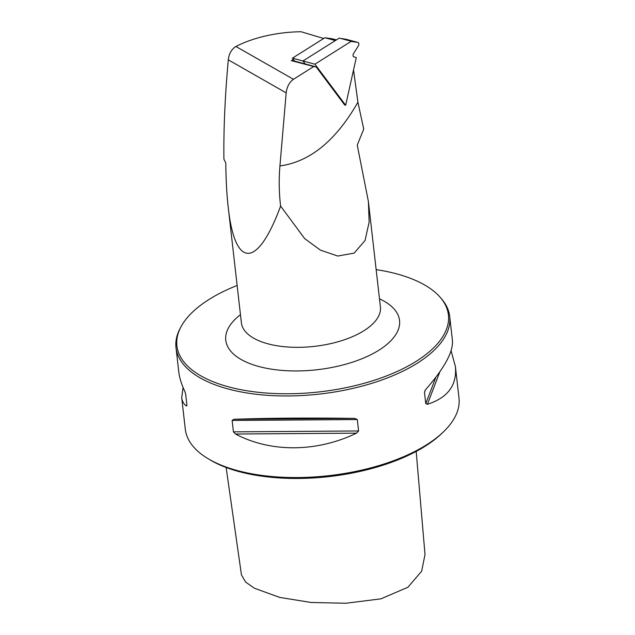 <?xml version="1.0" encoding="UTF-8"?>
<svg xmlns="http://www.w3.org/2000/svg" width="635" height="635" viewBox="0 0 635 635"><rect width="100%" height="100%" fill="white"/><g stroke="black" fill="none" stroke-linecap="round" stroke-linejoin="round"><path stroke-width="0.95" d="M293.338 59.365L294.672 61.143L291.322 60.635L293.338 59.365L292.441 58.166L302.951 60.984L335.367 40.561L324.858 37.743L292.441 58.166M351.457 41.45L351.528 41.465A0.873 0.548 105 0 1 351.266 41.291L314.912 64.191L345.67 105.251L344.678 104.989L316.159 66.905L294.672 61.143M451.088 350.726L455.398 366.498L458.994 398.042A137.732 62.389 173.5 0 1 443.603 431.705L441.889 433.348A135.541 61.397 173.5 0 1 209.907 459.78L207.875 458.557A137.732 62.389 173.5 0 1 185.301 429.228L181.713 397.677L183.063 387.461M291.322 60.635L313.722 66.532L293.449 79.304C289.362 82.232 286.933 86.757 286.171 92.877L279.932 165.941C309.959 161.838 335.955 140.605 357.91 102.235L353.536 69.937M316.159 66.905L313.722 66.532M279.932 165.941C278.781 179.213 279.011 192.595 280.606 206.081L304.657 238.577L320.373 250.111L337.764 256.04L354.132 253.119L365.054 240.506L369.149 222.044L368.395 201.541L357.251 145.113L363.736 129.064L357.91 102.235M280.606 206.081C257.5 268.748 234.871 269.129 228.187 206.954C226.751 194.262 225.957 179.594 225.79 162.949L223.917 159.218C223.528 129.54 224.988 96.417 228.29 59.841L286.171 92.877M323.691 38.473L301.109 31.75A76.517 34.663 -6.5 0 0 235.942 46.49C231.529 49.22 228.981 53.673 228.29 59.841M237.133 285.464A136.636 61.897 -6.5 0 0 180.824 327.112A136.636 61.897 -6.5 0 0 235.267 388.501A136.636 61.897 -6.5 0 0 390.049 374.523A136.636 61.897 -6.5 0 0 440.388 297.537A136.636 61.897 -6.5 0 0 376.15 269.621M440.388 297.537L441.603 298.95A137.732 62.389 173.5 0 1 449.699 316.452A137.732 62.389 173.5 0 1 390.858 376.555A137.732 62.389 173.5 0 1 252.412 393.779A137.732 62.389 173.5 0 1 176.006 347.631A137.732 62.389 173.5 0 1 179.959 328.763L180.824 327.112M176.006 347.631L178.752 371.689C179.459 377.817 181.459 384.342 184.761 391.255L185.642 393.914L186.936 405.32L186.444 406.019C183.706 404.043 182.126 401.264 181.713 397.677M186.936 405.32L186.444 406.019L186.888 404.852M356.521 433.157C316.786 452.342 270.613 452.668 235.522 434.022L233.434 431.856L232.14 420.449L233.839 419.267C269.589 418.06 309.928 417.767 354.838 418.401L357.315 419.552L358.608 430.959L356.521 433.157L235.522 434.022M455.398 366.498C457.129 385.183 447.802 397.78 427.403 404.297L425.76 403.614L424.458 392.208L425.72 389.533C444.421 368.141 453.326 351.798 452.438 340.511L449.699 316.452M443.603 431.705A137.732 62.389 173.5 0 1 207.875 458.557M416.187 451.429L425.006 554.553L421.664 571.175L407.9 587.264L380.905 598.845L345.821 603.25L311.118 602.48L279.741 597.416L254.437 588.256L245.634 582.089L241.451 574.905L226.131 467.495M305.181 63.96L302.951 60.984L305.181 63.96M332.335 38.791A0.873 0.548 105 0 0 332.248 38.775L324.858 37.743M345.67 105.251L356.291 57.563L353.552 56.737A0.873 0.548 105 0 1 353.227 56.245L353.044 54.943A0.873 0.548 105 0 1 353.235 54.086L358.37 45.855A2.207 1.373 -75 0 0 358.005 42.466L346.043 39.259A2.207 1.373 -75 0 1 346.131 39.283M351.528 41.465L357.91 42.442A2.207 1.373 -75 0 1 358.005 42.466M314.912 64.191L302.951 60.984L339.304 38.084L351.266 41.291M340.495 38.402L345.948 39.235A2.207 1.373 -75 0 1 346.043 39.259M235.942 46.49L293.449 79.304M228.187 206.954L241.387 322.794A69.961 31.686 -6.5 0 0 314.484 346.361A69.961 31.686 -6.5 0 0 380.405 306.951L368.395 201.541M233.434 431.856L358.608 430.959M232.14 420.449L357.315 419.552M233.839 419.267L354.838 418.401M427.403 404.297L439.872 371.753M425.76 403.614L435.872 377.222M424.458 392.208L425.275 390.088M240.459 314.666A87.447 39.616 -6.5 0 0 257.516 366.141A87.447 39.616 -6.5 0 0 374.444 352.822A87.447 39.616 -6.5 0 0 379.476 298.831M332.248 38.775L336.431 39.894L332.295 38.783M345.948 39.235L357.91 42.442"/></g></svg>
